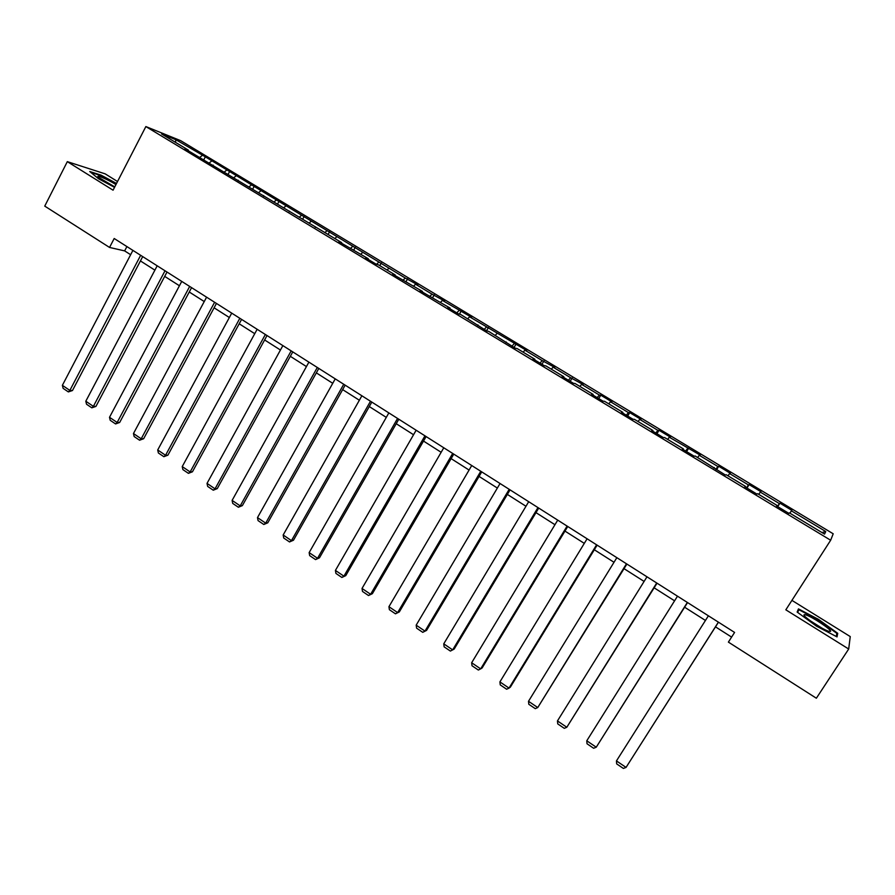 <?xml version="1.0" encoding="UTF-8"?>
<svg xmlns="http://www.w3.org/2000/svg" width="895" height="895" viewBox="0 0 895 895"><rect width="100%" height="100%" fill="white"/><g stroke="black" fill="none" stroke-linecap="round" stroke-linejoin="round"><path stroke-width="1.34" d="M117.525 181.528L105.162 173.854L67.315 161.648L44.75 206.118L109.548 247.445L124.64 250.891L130.636 254.706M833.2 533.789L180.689 140.672L145.863 126.564L830.661 540.233L833.2 533.789M830.661 540.233L785.832 609.819L848.695 649.02L850.25 636.58L791.918 600.366M188.342 150.796L188.353 150.103L184.963 148.76L341.655 242.623L338.925 241.706L368.259 258.689L365.652 257.849L376.023 264.115L378.585 264.92L395.198 274.944L392.715 274.183L422.451 291.401L420.091 290.718L450.04 308.048L447.813 307.455L458.564 313.944L460.735 314.503L486.746 330.96L488.793 331.441L515.285 348.189L517.198 348.58L534.841 359.231L533.028 358.895L544.182 365.63L545.939 365.932L563.816 376.717L562.138 376.471L573.426 383.295L575.049 383.507L593.15 394.426L591.617 394.27L603.051 401.184L604.528 401.296L622.842 412.349L621.466 412.293L633.056 419.285L634.365 419.308L652.925 430.506L651.694 430.551L663.43 437.633L664.593 437.554L683.377 448.887L682.314 449.033L694.196 456.204L695.202 456.025L725.364 475.021L726.203 474.742L745.479 486.377L744.752 486.723L756.935 494.085L757.606 493.693L777.128 505.474L776.569 505.943L788.92 513.394L789.412 512.891L824.552 534.102L825.761 531.552L821.957 532.536M188.353 150.103L161.626 133.97L175.845 139.709L205.335 156.826L203.937 159.5M825.761 531.552L791.404 510.844L791.874 510.363L779.925 503.169L779.388 503.605L760.303 492.093L760.929 491.713L749.126 484.609L748.444 484.945L729.582 473.567L730.376 473.298L718.719 466.273L717.868 466.508L699.252 455.286L700.192 455.107L669.292 437.219L670.389 437.14L659.033 430.294L657.87 430.338L639.712 419.386L640.954 419.397L629.733 412.629L628.424 412.584L610.479 401.765L611.878 401.877L600.791 395.187L599.337 395.042L581.616 384.358L583.148 384.559L570.607 377.724L553.099 367.163L554.766 367.453L542.213 360.607L524.917 350.18L526.73 350.549L469.573 316.808L471.643 317.345L442.387 300.418L444.58 301.033L432.017 294.164L415.526 284.218L417.842 284.912L405.278 278.043L205.335 156.826M848.695 649.02L816.363 698.223L728.396 642.118L734.582 632.429L114.191 238.506L109.548 247.445M213.144 165.776L213.167 165.083M211.466 161.19L209.408 162.812M226.513 170.263L224.466 171.896M238.238 180.924L238.271 180.231M235.967 175.957L233.931 177.613M251.182 185.131L249.157 186.798M263.622 196.251L263.667 195.558M260.747 190.892L258.722 192.582M276.13 200.178L274.127 201.867M289.298 211.746L289.353 211.063M285.807 206.007L283.804 207.718M301.369 215.393L299.389 217.116M315.275 227.431L315.353 226.748M311.158 221.289L309.178 223.023M326.899 230.787L324.829 232.633M341.566 243.306L341.655 242.623M336.8 236.75L334.842 238.517M352.719 246.349L350.549 248.351M368.158 259.36L368.259 258.689M362.732 252.39L360.797 254.191M378.842 262.101L376.549 264.271M395.075 275.615L395.198 274.944M388.978 268.209L387.065 270.033M405.278 278.043L402.907 280.336M422.317 292.061L422.451 291.401M415.526 284.218L413.635 286.076M432.017 294.164L429.678 296.502M449.894 308.708L450.04 308.048M442.387 300.418L440.519 302.309M459.079 310.475L456.763 312.858M477.796 325.556L477.964 324.907M469.573 316.808L467.727 318.732M486.466 326.988L484.184 329.405M506.044 342.606L506.223 341.968M497.083 333.387L495.259 335.345M514.178 343.691L511.929 346.164M534.639 359.88L534.841 359.231M524.917 350.18L523.127 352.16M542.213 360.607L539.998 363.113M563.593 377.354L563.816 376.717M553.099 367.163L551.331 369.187M570.607 377.724L568.426 380.274M592.915 395.053L593.15 394.426M581.616 384.358L579.87 386.416M599.337 395.042L597.189 397.637M622.596 412.975L622.842 412.349M610.479 401.765L608.768 403.858M628.424 412.584L626.31 415.224M652.656 431.121L652.925 430.506M639.712 419.386L638.023 421.511M657.87 430.338L655.789 433.023M683.086 449.503L683.377 448.887M669.292 437.219L667.636 439.389M687.684 448.305L685.648 451.046M713.919 468.119L714.232 467.514M699.252 455.286L697.63 457.49M717.868 466.508L715.866 469.293M745.143 486.969L745.479 486.377M729.582 473.567L727.993 475.816M748.444 484.945L746.475 487.775M776.782 506.067L777.128 505.474M760.303 492.093L758.736 494.376M779.388 503.605L777.475 506.481M791.404 510.844L789.871 513.171M67.315 161.648L113.061 190.187L145.863 126.564M140.437 260.937L154.891 270.145M164.702 276.387L179.425 285.751M189.259 292.005L204.239 301.548M214.084 307.802L229.344 317.512M239.2 323.789L254.739 333.678M264.618 339.955L280.437 350.023M290.327 356.322L306.437 366.57M316.338 372.868L332.739 383.306M342.651 389.616L359.354 400.244M369.288 406.565L386.293 417.383M396.239 423.715L413.557 434.735M423.514 441.067L441.145 452.288M451.125 458.632L469.081 470.065M479.06 476.408L497.351 488.055M507.353 494.409L525.98 506.268M535.982 512.634L554.956 524.705M564.969 531.082L584.301 543.377M594.325 549.754L614.015 562.284M624.05 568.672L644.098 581.426M654.144 587.825L674.573 600.813M684.63 607.213L705.439 620.459M715.508 626.858L731.607 637.106M175.845 139.709L175.498 142.339M202.113 155.551L200.055 157.162M126.9 246.584L124.64 250.891M779.925 503.169L777.721 506.637M749.126 484.609L746.956 488.066M718.719 466.273L716.582 469.718M688.691 448.171L686.577 451.606M659.033 430.294L656.941 433.717M629.733 412.629L627.675 416.041M600.791 395.187L598.755 398.577M572.196 377.958L570.182 381.337M543.947 360.92L541.956 364.299M516.035 344.105L514.077 347.461M488.446 327.481L486.522 330.826M461.193 311.046L459.415 314.167M434.254 294.813L432.632 297.666M407.639 278.759L406.084 281.522M381.326 262.906L379.793 265.647M355.315 247.221L353.805 249.962M329.606 231.727L328.107 234.456M304.188 216.4L302.7 219.118M279.05 201.252L277.595 203.959M254.202 186.283L252.759 188.979M229.635 171.471L228.214 174.156M818.511 619.396L798.474 608.902L797.143 612.057L816.497 626.164L837.038 636.904L837.709 633.302L818.511 619.396L818.198 619.866M116.529 183.453L101.023 175.118L89.735 171.516L98.618 178.81L114.526 187.346M836.489 635.17L837.709 633.302M718.383 622.148L626.053 767.418L718.461 622.193M708.393 615.805L616.454 760.907L626.053 767.418L623.379 768.436L616.677 763.894L616.454 760.907M806.104 614.999C803.441 614.149 803.274 614.843 805.612 617.102C813.007 623.188 820.659 627.943 828.591 631.344L830.627 631.344C831.164 629.42 812.481 616.991 806.104 614.999M797.669 612.448L798.81 609.708L818.231 619.877L836.836 633.358L836.232 636.49M797.244 612.135L798.81 609.708M822.818 628.682L809.83 620.503M115.947 184.583C107.165 179.067 94.411 173.775 98.707 177.49L114.761 186.876M90.82 172.411L101.124 175.688L116.328 183.855M112.658 185.88L105.476 182.032M687.349 602.436L596.249 747.213L687.55 602.57M677.493 596.182L586.773 740.791L596.249 747.213L593.642 748.265L587.019 743.767L586.773 740.791M656.717 582.981L566.815 727.266L657.031 583.193M646.973 576.805L557.462 720.922L566.815 727.266L564.275 728.34L557.742 723.91L557.462 720.922M626.466 563.783L537.75 707.553L626.892 564.051M616.845 557.674L528.509 701.288L537.75 707.553L535.277 708.661L528.811 704.287L528.509 701.288M596.596 544.809L509.031 688.098L510.363 687.136L597.133 545.156M587.098 538.779L499.902 681.912L509.031 688.098L506.626 689.228L500.249 684.899L499.902 681.912M567.094 526.081L480.671 668.878L482.092 667.994L567.743 526.495M557.719 520.129L471.654 662.759L480.671 668.878L478.333 670.031L472.023 665.757L471.654 662.759M537.962 507.588L452.657 649.882L454.168 649.076L538.723 508.069M528.699 501.703L443.752 643.841L452.657 649.882L450.375 651.068L444.144 646.85L443.752 643.841M509.188 489.319L424.98 631.12L426.579 630.382L510.049 489.867M500.048 483.513L416.175 625.157L424.98 631.12L422.753 632.329L416.611 628.167L416.175 625.157M426.579 630.382L422.753 632.329M480.772 471.273L397.637 612.594L399.315 611.923L481.734 471.878M471.732 465.534L388.933 606.698L397.637 612.594L395.467 613.825L389.392 609.696L388.933 606.698M399.315 611.923L395.467 613.825M452.691 453.441L370.619 594.28L372.387 593.676L453.754 454.112M443.775 447.78L362.027 588.451L370.619 594.28L368.505 595.533L362.509 591.461L362.027 588.451M372.387 593.676L368.505 595.533M424.957 435.831L343.915 576.179L345.761 575.642L426.109 436.57M416.141 430.238L335.424 570.428L343.915 576.179L341.868 577.454L335.938 573.438L335.424 570.428M345.761 575.642L341.868 577.454M397.559 418.435L317.535 558.29L319.459 557.831L398.801 419.229M388.844 412.908L309.144 552.607L317.535 558.29L315.543 559.599L309.67 555.616L309.144 552.607M319.459 557.831L315.543 559.599M370.485 401.251L291.457 540.625L293.47 540.222L371.817 402.09M361.882 395.78L283.167 534.997L291.457 540.625L289.521 541.945L283.726 538.018L283.167 534.997M293.47 540.222L289.521 541.945M343.736 384.257L265.692 523.15L267.773 522.814L345.157 385.163M335.233 378.865L257.491 517.601L265.692 523.15L263.801 524.492L258.073 520.61L257.491 517.601M267.773 522.814L263.801 524.492M317.3 367.476L240.218 505.888L242.377 505.608L318.81 368.438M308.898 362.139L232.118 500.394L240.218 505.888L238.383 507.252L232.722 503.415L232.118 500.394M242.377 505.608L238.383 507.252M291.177 350.885L215.035 488.827L217.272 488.603L292.766 351.903M282.865 345.615L207.025 483.389L215.035 488.827L213.256 490.203L207.651 486.41L207.025 483.389M217.272 488.603L213.256 490.203M265.356 334.495L190.143 471.956L192.447 471.788L267.023 335.558M257.145 329.282L182.233 466.586L190.143 471.956L188.409 473.354L182.882 469.595L182.233 466.586M192.447 471.788L188.409 473.354M239.838 318.284L165.541 455.275L167.913 455.163L241.583 319.403M231.715 313.138L157.71 449.961L165.541 455.275L163.852 456.696L158.381 452.982L157.71 449.961M167.913 455.163L163.852 456.696M214.61 302.275L141.209 438.785L143.648 438.729L216.445 303.439M206.588 297.174L133.467 433.538L141.209 438.785L139.575 440.217L134.16 436.547L133.467 433.538M143.648 438.729L139.575 440.217M189.673 286.434L117.155 422.474L119.661 422.474L191.575 287.653M181.741 281.399L109.503 417.294L117.155 422.474L115.567 423.939L110.219 420.303L109.503 417.294M119.661 422.474L115.567 423.939M165.016 270.782L93.371 406.352L95.944 406.408L166.996 272.046M157.184 265.804L85.808 401.228L93.371 406.352L91.827 407.829L86.535 404.238L85.808 401.228M95.944 406.408L91.827 407.829M140.649 255.31L69.855 390.41L72.484 390.522L142.697 256.619M132.896 250.387L62.37 385.342L69.855 390.41L68.356 391.909L63.12 388.352L62.37 385.342M72.484 390.522L68.356 391.909M828.211 631.21L830.627 631.344"/></g></svg>
